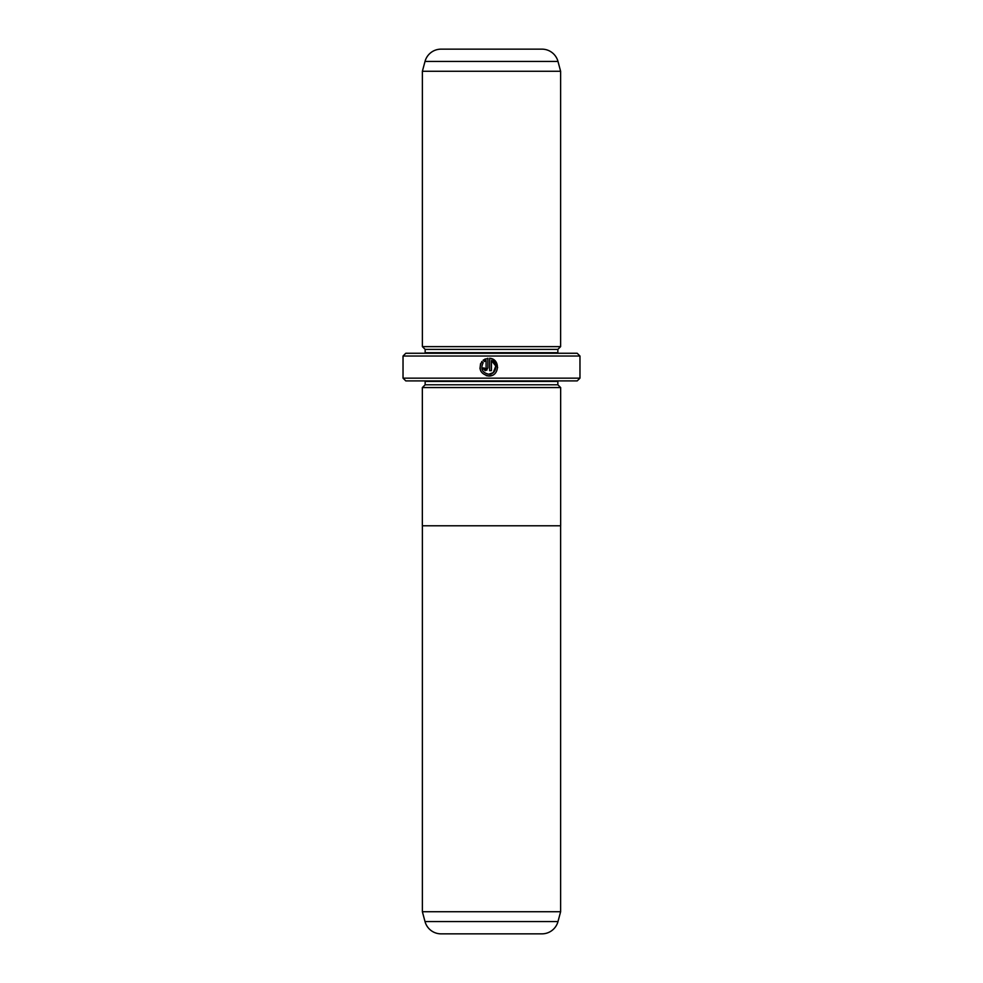 <?xml version="1.0" encoding="UTF-8"?>
<svg xmlns="http://www.w3.org/2000/svg" width="983" height="983" viewBox="0 0 983 983"><rect width="100%" height="100%" fill="white"/><g stroke="black" fill="none" stroke-linecap="round" stroke-linejoin="round"><path stroke-width="1.47" d="M425.012 921.55L557.988 921.55A16.588 16.588 0 0 1 541.965 933.85L441.035 933.85A16.588 16.588 0 0 1 425.012 921.55L422.383 911.732L560.617 911.732L560.617 525.782M422.383 911.732L422.383 525.782M557.988 921.55L560.617 911.732M422.346 525.782L560.654 525.782L560.654 387.548L422.346 387.548L422.346 525.782M486.29 375.666L488.76 376.01C480.441 374.044 478.156 369.203 481.879 361.498L483.144 362.764C480.318 368.895 482.198 372.717 488.76 374.24C496.292 374.67 498.59 362.973 491.426 360.528L491.426 370.677L489.645 370.677L489.645 358.279C500.556 358.807 499.659 376.575 488.76 376.01L491.955 375.42M497.644 367.568L492.888 359.25M492.864 359.237L489.645 358.279M486.094 368.011L485.209 368.895L484.312 368.011L485.209 368.895L486.094 368.011L486.094 360.528L484.398 361.511L483.132 360.245L487.875 358.279L487.875 368.011L485.209 370.677L487.089 369.903M467.171 49.15L515.829 49.15L467.171 49.15M422.383 387.548L425.147 384.783L557.852 384.783L560.617 387.548M557.852 384.783L557.852 381.465A2.765 2.765 0 0 1 557.914 380.913M425.147 384.783L425.147 381.465L557.852 381.465M422.383 346.63L560.617 346.63L560.617 71.267L422.383 71.267L422.383 346.63L425.147 349.395L557.852 349.395L560.617 346.63M560.617 71.267L557.988 61.45A16.588 16.588 0 0 0 541.965 49.15L441.035 49.15A16.588 16.588 0 0 0 425.012 61.45L422.383 71.267M425.147 349.395L425.147 352.713L557.852 352.713L557.852 349.395M579.97 378.148L577.205 380.913L405.795 380.913L403.03 378.148L579.97 378.148L579.97 356.03L403.03 356.03L405.795 353.266L577.205 353.266L579.97 356.03M485.209 370.677L482.542 368.011L484.312 368.011M403.03 378.148L403.03 356.03M484.398 361.511L486.094 360.528M485.344 358.918L483.132 360.245M480.576 363.636L479.987 368.551L480.712 370.898M491.426 360.528L495.788 366.045L493.282 372.606L488.76 374.24M557.988 61.45L425.012 61.45"/></g></svg>
